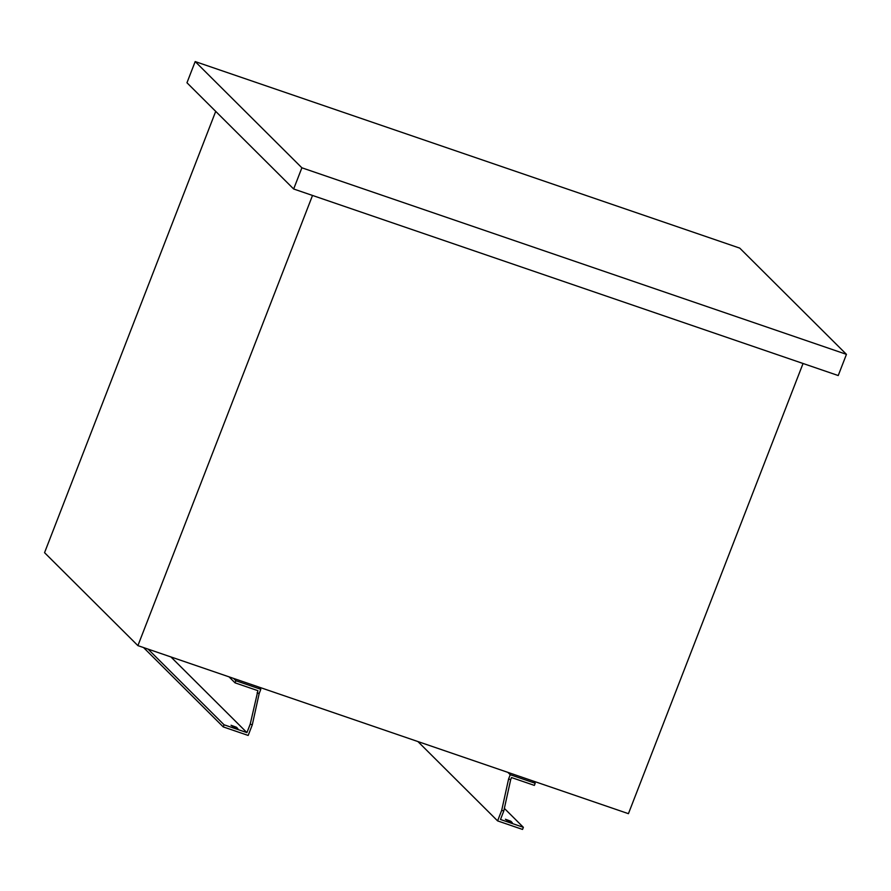 <?xml version="1.0" encoding="UTF-8"?>
<svg xmlns="http://www.w3.org/2000/svg" width="891" height="891" viewBox="0 0 891 891"><rect width="100%" height="100%" fill="white"/><g stroke="black" fill="none" stroke-linecap="round" stroke-linejoin="round"><path stroke-width="1.34" d="M235.814 728.337L231.036 725.263L236.516 727.268L237.919 728.749L235.814 728.337M510.175 822.326L505.397 819.252L510.877 821.257L512.292 822.738L510.175 822.326M803.047 363.495L628.433 813.672L507.881 772.374L137.905 645.63L312.518 195.452M137.905 645.63L44.55 552.676L215.711 111.386M293.662 188.992L301.882 167.798L846.45 354.351L838.231 375.545L293.662 188.992L186.965 82.763L195.185 61.568L301.882 167.798M195.185 61.568L739.753 248.121L846.45 354.351M233.52 678.385L235.881 680.735L260.818 689.278L259.181 693.521L252.287 724.851L248.177 735.443L223.24 726.9L224.064 724.784L246.918 732.614L250.215 724.138L257.922 690.681L235.057 682.851L235.881 680.735M258.468 686.928L260.818 689.278M148.051 649.105L224.064 724.784M143.551 647.568L223.24 726.9M170.916 656.934L246.918 732.614M229.02 676.848L235.057 682.851M252.287 724.851L250.215 724.138M507.881 772.374L510.242 774.725L535.19 783.267L534.366 785.394L511.501 777.553L510.677 779.681L503.783 811.01L500.497 819.486L523.362 827.316L522.538 829.432L497.601 820.889L501.711 810.298L508.594 778.968L510.242 774.725M532.829 780.917L535.19 783.267M417.912 741.557L497.601 820.889M504.362 808.393L523.362 827.316M501.711 810.298L503.783 811.01M510.677 779.681L508.594 778.968M259.181 693.521L257.098 692.808M510.877 821.257L510.432 822.415M236.516 727.268L236.07 728.426"/></g></svg>
